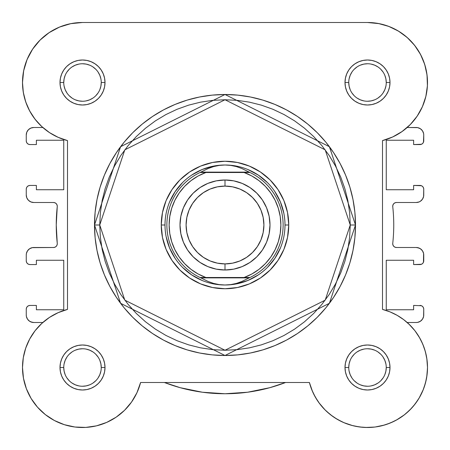 <?xml version="1.0" encoding="UTF-8"?>
<svg xmlns="http://www.w3.org/2000/svg" width="450" height="450" viewBox="0 0 450 450"><rect width="100%" height="100%" fill="white"/><g stroke="black" fill="none" stroke-linecap="round" stroke-linejoin="round"><path stroke-width="0.67" d="M42.812 127.502L40.641 125.483L42.812 127.502L33.75 127.502L42.812 127.502M31.365 113.895L28.513 108.681L31.371 113.895M23.726 94.562L22.815 88.639L23.726 94.562M31.123 51.502L33.868 47.363L31.123 51.502M37.918 42.345L41.349 38.835L37.918 42.345M46.373 34.594L50.288 31.877L46.373 34.594M56.278 28.536L60.373 26.73L56.278 28.536M67.584 24.384L71.235 23.569L67.584 24.384M378.276 23.473L388.699 26.37L378.276 23.473L367.498 22.5L379.204 23.653L367.498 22.5L82.485 22.5L70.796 23.653L59.541 27.067L49.168 32.614L59.541 27.067M382.416 24.384L389.627 26.73L382.416 24.384M393.722 28.536L399.713 31.877L393.722 28.536M427.478 84.234L427.185 88.639L427.478 84.234M426.274 94.562L425.205 98.927L426.274 94.562M412.363 122.338L409.359 125.483L412.363 122.338M421.223 340.779L423.726 346.556L421.223 340.779M426.808 358.419L427.5 367.408L426.808 358.419M427.5 367.971L426.729 377.089L427.5 367.971M423.371 389.374L419.152 398.025L423.371 389.374M418.129 399.696L413.483 406.046L418.129 399.696M411.587 408.201L405.669 413.792L411.587 408.201M404.387 414.821L396.338 420.114L404.387 414.821M394.088 421.29L387.202 424.17L394.088 421.29M362.616 427.303L355.191 426.223L362.616 427.303M352.8 425.672L343.688 422.572L352.8 425.672M309.442 382.641L312.576 391.652L309.403 382.5L311.873 389.987L309.403 382.5L140.597 382.5L309.403 382.5A60.002 60.002 0 0 0 427.286 372.549A60.002 60.002 0 0 0 382.5 309.403L382.5 140.597L392.687 136.957L402.058 131.546L410.304 124.543L417.161 116.173L422.398 106.712L425.852 96.457L427.41 85.753L427.022 74.942L424.699 64.373L427.022 74.942M137.424 391.652L136.243 394.172L137.424 391.652M108.006 421.808L106.312 422.572L108.006 421.808M87.384 427.303L84.583 427.466L87.384 427.303M65.424 425.019L62.797 424.17L65.424 425.019M45.613 414.821L44.331 413.792L45.613 414.821M38.413 408.201L36.517 406.046L38.413 408.201M23.192 358.419L23.664 355.736L23.192 358.419M25.256 349.532L26.274 346.556L25.256 349.532M416.149 117.613L418.629 113.901M421.487 108.681L423.304 104.552M427.41 79.194L426.696 72.726M425.694 67.888L423.799 61.751M421.886 57.156L418.877 51.502M416.132 47.363L412.082 42.345M408.651 38.835L403.627 34.594M28.114 57.156L26.201 61.751M24.306 67.888L23.304 72.726M22.59 79.194L22.523 84.234M24.795 98.927L26.696 104.552M33.851 117.613L37.637 122.338M42.812 322.498L33.75 322.498L42.812 322.498L41.141 324.028M49.506 317.385L58.174 312.654L49.506 317.385L41.738 323.477L35.066 330.756L29.683 339.036L25.729 348.086L23.31 357.66L22.5 367.498L23.31 357.66L25.729 348.086L29.683 339.036L34.869 331.009M30.111 338.248L28.777 340.779M22.5 367.408L22.5 367.931M23.271 377.089L23.788 379.862M25.802 387.141L26.629 389.374M30.848 398.025L31.866 399.696M53.663 420.114L55.913 421.29M94.809 426.223L97.2 425.672M114.964 417.96L117.343 416.346M123.564 411.249L124.824 410.029M131.085 402.711L132.508 400.657M313.762 394.183L317.492 400.657M318.915 402.711L325.176 410.029M326.441 411.249L332.657 416.346M335.036 417.96L341.994 421.808M365.417 427.466L374.799 427.056M375.221 426.999L384.57 425.019M424.198 387.124L426.212 379.862M426.336 355.736L424.744 349.532M419.889 338.248L415.176 331.071M414.849 330.649L408.859 324.028M53.522 202.5A3.752 3.752 0 0 1 57.251 206.657A3.752 3.752 0 0 0 57.274 206.252L56.987 204.817L56.171 203.597L54.956 202.787L53.522 202.5L33.75 202.5L53.522 202.5L54.956 202.787L56.171 203.597L56.987 204.817M56.25 225L57.251 243.343A3.752 3.752 0 0 1 53.522 247.5L54.956 247.213L56.171 246.403L56.987 245.183L57.274 243.748A3.752 3.752 0 0 0 57.251 243.343A168.75 168.75 0 0 1 57.251 206.657L56.25 225L57.251 206.657M392.749 243.343A168.75 168.75 0 0 0 392.749 206.657A3.752 3.752 0 0 1 396.478 202.5L416.25 202.5A7.498 7.498 0 0 0 423.748 195.002L423.748 189.186A3.752 3.752 0 0 0 420.002 185.439L413.623 185.439L413.623 189.748L386.252 189.748L386.252 140.248L386.252 189.748L413.623 189.748L413.623 185.439L421.436 185.721L422.651 186.536L423.467 187.751L423.748 189.186L423.608 196.464L422.488 199.164L420.418 201.234L419.119 201.932L416.25 202.5L396.478 202.5L394.948 202.826L393.688 203.749L392.906 205.104L392.749 206.657A168.75 168.75 0 0 1 392.749 243.343L392.906 244.896L393.688 246.251L394.948 247.174L396.478 247.5A3.752 3.752 0 0 1 392.749 243.343L392.906 244.896L393.688 246.251M423.748 140.811L423.748 135A7.498 7.498 0 0 0 416.25 127.502L407.188 127.502L417.713 127.642L420.418 128.762L422.488 130.832L423.608 133.537L423.748 135L423.467 142.245L422.651 143.466L421.436 144.276L413.623 144.562L420.002 144.562A3.752 3.752 0 0 0 423.748 140.811L423.467 142.245L422.651 143.466L421.436 144.276M413.623 144.562L413.623 140.248L386.252 140.248L413.623 140.248L413.623 144.562M419.119 248.074L416.25 247.5L396.478 247.5L416.25 247.5L417.713 247.646L420.418 248.766L422.488 250.836L423.608 253.536L423.467 262.249L422.651 263.464L421.436 264.279L413.623 264.561L420.002 264.561A3.752 3.752 0 0 0 423.748 260.814L423.467 262.249M413.623 264.561L413.623 260.252L386.252 260.252L413.623 260.252L413.623 264.561M386.252 260.252L386.252 309.752L413.623 309.752L413.623 305.438L413.623 309.752L386.252 309.752L386.252 260.252M423.467 307.755L422.651 306.534L421.436 305.724L413.623 305.438L421.436 305.724L422.651 306.534L423.467 307.755L423.748 309.189L423.608 316.463L422.488 319.168L420.418 321.238L417.713 322.358L416.25 322.498L407.188 322.498L416.25 322.498A7.498 7.498 0 0 0 423.748 315L423.608 316.463M26.252 309.189L26.252 315L26.252 309.189L26.533 307.755L27.349 306.534L28.564 305.724L29.998 305.438L36.377 305.438L29.998 305.438A3.752 3.752 0 0 0 26.252 309.189L26.533 307.755L27.349 306.534M36.377 305.438L36.377 309.752L63.748 309.752L36.377 309.752L36.377 305.438M63.748 260.252L63.748 309.752L63.748 260.252L36.377 260.252L36.377 264.561L36.377 260.252L63.748 260.252M36.377 264.561L29.998 264.561L28.564 264.279L27.349 263.464L26.533 262.249L26.252 260.814L26.252 254.998L26.252 260.814A3.752 3.752 0 0 0 29.998 264.561L36.377 264.561M33.75 247.5L53.522 247.5L32.288 247.646L29.582 248.766L27.512 250.836L26.393 253.536L26.252 254.998A7.498 7.498 0 0 1 33.75 247.5M26.252 189.186L26.252 195.002L26.252 189.186L26.533 187.751L27.349 186.536L28.564 185.721L29.998 185.439L36.377 185.439L29.998 185.439A3.752 3.752 0 0 0 26.252 189.186L26.533 187.751L27.349 186.536M36.377 185.439L36.377 189.748L63.748 189.748L36.377 189.748L36.377 185.439M63.748 189.748L63.748 140.248L36.377 140.248L36.377 144.562L36.377 140.248L63.748 140.248L63.748 189.748M36.377 144.562L29.998 144.562L28.564 144.276L27.349 143.466L26.533 142.245L26.252 140.811L26.252 135L26.252 140.811A3.752 3.752 0 0 0 29.998 144.562L36.377 144.562M269.865 387.675L285.581 382.5L269.865 387.675L247.635 392.226L225 393.75L202.365 392.226L180.135 387.675L164.419 382.5L180.135 387.675M30.881 321.93L33.75 322.498L32.288 322.358L29.582 321.238L27.512 319.168L26.393 316.463L26.252 315L26.393 316.463M26.252 195.002A7.498 7.498 0 0 0 33.75 202.5L30.881 201.932L28.446 200.306L26.82 197.871L26.252 195.002L26.393 196.464M422.651 186.536L423.467 187.751M419.119 201.932L417.713 202.354M396.478 202.5L394.948 202.826L393.688 203.749L392.906 205.104M394.948 247.174L396.478 247.5M420.418 248.766L422.488 250.836M423.18 252.129L423.608 253.536M416.25 247.5A7.498 7.498 0 0 1 423.748 254.998L423.748 260.814M422.651 263.464L421.436 264.279M420.002 305.438A3.752 3.752 0 0 1 423.748 309.189L423.748 315M247.635 392.226L225 393.75L202.365 392.226M28.564 264.279L27.349 263.464L26.533 262.249M56.987 245.183L57.274 243.748M28.446 200.306L27.512 199.164M28.564 144.276L27.349 143.466L26.533 142.245M26.252 135L26.82 132.131L28.446 129.696L30.881 128.07L33.75 127.502A7.498 7.498 0 0 0 26.252 135M420.418 128.762L422.488 130.832M33.75 322.498A7.498 7.498 0 0 1 26.252 315M285.581 382.5A168.75 168.75 0 0 1 164.419 382.5M63.748 82.508L63.748 82.502A18.748 18.748 0 0 0 82.502 101.25A18.748 18.748 0 0 0 101.25 82.502A18.748 18.748 0 0 0 82.502 63.748A18.748 18.748 0 0 0 63.748 82.502L60.002 82.502A22.5 22.5 0 0 1 82.502 60.002A22.5 22.5 0 0 1 105.002 82.502L101.25 82.502A18.748 18.748 0 0 1 82.502 101.25A18.748 18.748 0 0 1 63.748 82.502A18.748 18.748 0 0 1 82.502 63.748A18.748 18.748 0 0 1 101.25 82.502L100.89 86.158L99.821 89.674M386.252 82.508L386.252 82.502A18.748 18.748 0 0 0 367.498 63.748A18.748 18.748 0 0 0 348.75 82.502L344.998 82.502A22.5 22.5 0 0 1 367.498 60.002A22.5 22.5 0 0 1 389.998 82.502L386.252 82.502A18.748 18.748 0 0 1 367.498 101.25A18.748 18.748 0 0 1 348.75 82.502A18.748 18.748 0 0 1 367.498 63.748A18.748 18.748 0 0 1 386.252 82.502L385.892 78.84L384.823 75.324M386.252 367.493L386.252 367.498A18.748 18.748 0 0 0 367.498 348.75A18.748 18.748 0 0 0 348.75 367.498L344.998 367.498A22.5 22.5 0 0 1 367.498 344.998A22.5 22.5 0 0 1 389.998 367.498L386.252 367.498A18.748 18.748 0 0 1 367.498 386.252A18.748 18.748 0 0 1 348.75 367.498A18.748 18.748 0 0 1 367.498 348.75A18.748 18.748 0 0 1 386.252 367.498L385.892 371.16L384.823 374.676M63.748 367.493L63.748 367.498A18.748 18.748 0 0 0 82.502 386.252A18.748 18.748 0 0 0 101.25 367.498A18.748 18.748 0 0 0 82.502 348.75A18.748 18.748 0 0 0 63.748 367.498L60.002 367.498A22.5 22.5 0 0 1 82.502 344.998A22.5 22.5 0 0 1 105.002 367.498L101.25 367.498A18.748 18.748 0 0 1 82.502 386.252A18.748 18.748 0 0 1 63.748 367.498A18.748 18.748 0 0 1 82.502 348.75A18.748 18.748 0 0 1 101.25 367.498L100.89 363.842L99.821 360.326M288.748 225L285.002 225L288.748 225L287.528 237.437L283.899 249.396L278.004 260.415L270.079 270.079L260.415 278.004L249.396 283.899L237.437 287.528L225 288.748L212.563 287.528L200.604 283.899L189.585 278.004L179.921 270.079L171.996 260.415L166.101 249.396L162.472 237.437L161.252 225A63.748 63.748 0 0 1 225 161.252A63.748 63.748 0 0 1 288.748 225A63.748 63.748 0 0 1 225 288.748A63.748 63.748 0 0 1 161.252 225L162.472 212.563L166.101 200.604L171.996 189.585L179.921 179.921L189.585 171.996L200.604 166.101L212.563 162.472L225 161.252L237.437 162.472L249.396 166.101L260.415 171.996L270.079 179.921L278.004 189.585L283.899 200.604L287.528 212.563L288.748 225M164.998 225L161.252 225L164.998 225M94.5 225L120.6 303.3L225 355.5L329.4 303.3L355.5 225L350.252 225L325.198 300.15L225 350.252L124.802 300.15L99.748 225L94.5 225L95.13 212.209L97.009 199.541L100.119 187.116L104.434 175.061L109.907 163.485L116.494 152.499L124.121 142.211L132.722 132.722L142.211 124.121L152.499 116.494L163.485 109.907L175.061 104.434L187.116 100.119L199.541 97.009L212.209 95.13L225 94.5L237.791 95.13L250.459 97.009L262.884 100.119L274.939 104.434L286.515 109.907L297.501 116.494L307.789 124.121L317.278 132.722L325.879 142.211L333.506 152.499L340.093 163.485L345.566 175.061L349.881 187.116L352.991 199.541L354.87 212.209L355.5 225A130.5 130.5 0 0 1 225 355.5A130.5 130.5 0 0 1 94.5 225A130.5 130.5 0 0 1 225 94.5A130.5 130.5 0 0 1 355.5 225L354.87 237.791L352.991 250.459L349.881 262.884L345.566 274.939L340.093 286.515L333.506 297.501L325.879 307.789L317.278 317.278L307.789 325.879L297.501 333.506L286.515 340.093L274.939 345.566L262.884 349.881L250.459 352.991L237.791 354.87L225 355.5L212.209 354.87L199.541 352.991L187.116 349.881L175.061 345.566L163.485 340.093L152.499 333.506L142.211 325.879L132.722 317.278L124.121 307.789L116.494 297.501L109.907 286.515L104.434 274.939L100.119 262.884L97.009 250.459L95.13 237.791L94.5 225L99.748 225L100.356 237.279L102.156 249.435L105.142 261.36L109.282 272.931L114.542 284.04L120.859 294.587L128.183 304.459L136.434 313.566L145.541 321.817L155.413 329.141L165.96 335.458L177.069 340.718L188.64 344.858L200.565 347.844L212.721 349.644L225 350.252L237.279 349.644L249.435 347.844L261.36 344.858L272.931 340.718L284.04 335.458L294.587 329.141L304.459 321.817L313.566 313.566L321.817 304.459L329.141 294.587L335.458 284.04L340.718 272.931L344.858 261.36L347.844 249.435L349.644 237.279L350.252 225L349.644 212.726L347.844 200.565L344.858 188.64L340.718 177.069L335.458 165.96L329.141 155.413L321.817 145.541L313.566 136.434L304.459 128.183L294.587 120.859L284.04 114.542L272.931 109.282L261.36 105.142L249.435 102.156L237.279 100.356L225 99.748L212.721 100.356L200.565 102.156L188.64 105.142L177.069 109.282L165.96 114.542L155.413 120.859L145.541 128.183L136.434 136.434L128.183 145.541L120.859 155.413L114.542 165.96L109.282 177.069L105.142 188.64L102.156 200.565L100.356 212.726L99.748 225L124.802 149.85L225 99.748L325.198 149.85L350.252 225L355.5 225L329.4 146.7L225 94.5L120.6 146.7L94.5 225M32.614 49.168L40.072 40.072L32.614 49.168L27.067 59.541L23.653 70.796L22.5 82.502A60.002 60.002 0 0 1 82.502 22.5L367.498 22.5A60.002 60.002 0 0 1 382.5 140.597L382.5 309.403L389.987 311.873L397.086 315.298L403.673 319.629L409.635 324.782L414.872 330.677L419.287 337.202L414.872 330.677M131.546 402.058L124.543 410.304L131.546 402.058L136.957 392.687L140.597 382.5A60.002 60.002 0 0 1 22.5 367.498A60.002 60.002 0 0 1 67.5 309.403L58.174 312.654M40.072 40.072L49.168 32.614L40.072 40.072M388.699 26.37L398.436 31.089L407.166 37.479L398.436 31.089L388.699 26.37M420.514 54.399L424.699 64.373L420.514 54.399L414.602 45.332L407.166 37.479M426.954 359.432L427.5 367.296L427.011 375.165L425.492 382.899L427.011 375.165L427.5 367.296L426.954 359.432L425.385 351.709L422.814 344.256L419.287 337.202M415.119 403.999L409.928 409.928L403.999 415.119L397.44 419.496L390.364 422.972L382.899 425.492L375.159 427.011L367.296 427.5L359.432 426.954L367.296 427.5L375.159 427.011L382.899 425.492L390.364 422.972L397.44 419.496L403.999 415.119L409.928 409.928L415.119 403.999L419.496 397.44L422.972 390.364L425.492 382.899M319.629 403.673L315.298 397.086L311.873 389.987L315.298 397.086L319.629 403.673L324.782 409.635L330.677 414.872L337.202 419.287L344.256 422.814L351.709 425.385L359.432 426.954M124.543 410.304L116.173 417.161L106.712 422.398L116.173 417.161L124.543 410.304M96.457 425.852L85.753 427.41L74.942 427.022L64.373 424.699L74.942 427.022L85.753 427.41L96.457 425.852L106.712 422.398M54.399 420.514L45.332 414.602L54.399 420.514L64.373 424.699M37.479 407.166L31.089 398.436L26.37 388.699L31.089 398.436L37.479 407.166L45.332 414.602M58.174 137.346L49.506 132.615L58.174 137.346L67.5 140.597L67.5 309.403L67.5 140.597A60.002 60.002 0 0 1 22.5 82.502L23.31 92.34L25.729 101.914L29.683 110.964L25.729 101.914M35.066 119.244L29.683 110.964L35.066 119.244L41.738 126.523L49.506 132.615M22.5 367.498L23.473 378.276L26.37 388.699M101.25 367.498L105.002 367.498A22.5 22.5 0 0 1 82.502 389.998A22.5 22.5 0 0 1 60.002 367.498L60.435 363.111L61.712 358.892L63.793 354.999L66.589 351.591L69.998 348.789L73.89 346.714L78.109 345.431L82.502 344.998L86.889 345.431L91.108 346.714L95.001 348.789L98.409 351.591L101.211 354.999L103.286 358.892L104.569 363.111L105.002 367.498L104.569 371.891L103.286 376.11L101.211 380.002L98.409 383.411L95.001 386.207L91.108 388.288L86.889 389.571L82.502 389.998L78.109 389.571L73.89 388.288L69.998 386.207L66.589 383.411L63.793 380.002L61.712 376.11L60.435 371.891L60.002 367.498L63.748 367.498L64.108 371.16L65.177 374.676M348.75 367.504L348.75 367.498A18.748 18.748 0 0 0 367.498 386.252A18.748 18.748 0 0 0 386.252 367.498L389.998 367.498A22.5 22.5 0 0 1 367.498 389.998A22.5 22.5 0 0 1 344.998 367.498L345.431 363.111L346.714 358.892L348.789 354.999L351.591 351.591L354.999 348.789L358.892 346.714L363.111 345.431L367.498 344.998L371.891 345.431L376.11 346.714L380.002 348.789L383.411 351.591L386.207 354.999L388.288 358.892L389.565 363.111L389.998 367.498L389.565 371.891L388.288 376.11L386.207 380.002L383.411 383.411L380.002 386.207L376.11 388.288L371.891 389.571L367.498 389.998L363.111 389.571L358.892 388.288L354.999 386.207L351.591 383.411L348.789 380.002L346.714 376.11L345.431 371.891L344.998 367.498L348.75 367.498L349.11 363.842L350.179 360.326M348.75 82.496L348.75 82.502A18.748 18.748 0 0 0 367.498 101.25A18.748 18.748 0 0 0 386.252 82.502L389.998 82.502A22.5 22.5 0 0 1 367.498 105.002A22.5 22.5 0 0 1 344.998 82.502L345.431 78.109L346.714 73.89L348.789 69.998L351.591 66.589L354.999 63.793L358.892 61.712L363.111 60.435L367.498 60.002L371.891 60.435L376.11 61.712L380.002 63.793L383.411 66.589L386.207 69.998L388.288 73.89L389.565 78.109L389.998 82.502L389.565 86.889L388.288 91.108L386.207 95.001L383.411 98.409L380.002 101.211L376.11 103.286L371.891 104.569L367.498 105.002L363.111 104.569L358.892 103.286L354.999 101.211L351.591 98.409L348.789 95.001L346.714 91.108L345.431 86.889L344.998 82.502L348.75 82.502L349.11 86.158L350.179 89.674M101.25 82.502L105.002 82.502A22.5 22.5 0 0 1 82.502 105.002A22.5 22.5 0 0 1 60.002 82.502L60.435 78.109L61.712 73.89L63.793 69.998L66.589 66.589L69.998 63.793L73.89 61.712L78.109 60.435L82.502 60.002L86.889 60.435L91.108 61.712L95.001 63.793L98.409 66.589L101.211 69.998L103.286 73.89L104.569 78.109L105.002 82.502L104.569 86.889L103.286 91.108L101.211 95.001L98.409 98.409L95.001 101.211L91.108 103.286L86.889 104.569L82.502 105.002L78.109 104.569L73.89 103.286L69.998 101.211L66.589 98.409L63.793 95.001L61.712 91.108L60.435 86.889L60.002 82.502L63.748 82.502L64.108 78.84L65.177 75.324M169.566 247.961L166.151 236.706L169.566 247.961L175.112 258.334M191.666 274.888L182.576 267.429L191.666 274.888L202.039 280.434M247.961 280.434L236.706 283.849L247.961 280.434L258.334 274.888M274.888 258.334L267.424 267.429L274.888 258.334L280.434 247.961M280.434 202.039L283.849 213.294L280.434 202.039L274.888 191.666M258.334 175.112L267.424 182.576L258.334 175.112L247.961 169.566M202.039 169.566L213.294 166.151L202.039 169.566L191.666 175.112M175.112 191.666L182.576 182.576L175.112 191.666L169.566 202.039M66.904 377.91L69.244 380.756M72.079 383.085L75.324 384.823L78.84 385.892M82.496 386.252L86.158 385.892L89.674 384.823M92.914 383.096L95.76 380.756M98.089 377.921L99.821 374.676L100.89 371.16M98.094 357.086L95.76 354.24M92.919 351.911L89.674 350.179L86.158 349.11M82.508 348.75L78.84 349.11L75.324 350.179M72.09 351.906L69.244 354.24M66.915 357.081L65.177 360.326L64.108 363.842M66.904 72.09L69.244 69.244M72.079 66.915L75.324 65.177L78.84 64.108M82.496 63.748L86.158 64.108L89.674 65.177M92.914 66.909L95.76 69.244M98.089 72.079L99.821 75.324L100.89 78.84M98.094 92.914L95.76 95.76M92.919 98.089L89.674 99.821L86.158 100.89M82.508 101.25L78.84 100.89L75.324 99.821M72.09 98.094L69.244 95.76M66.915 92.925L65.177 89.674L64.108 86.158M351.906 357.086L354.24 354.24M357.081 351.911L360.326 350.179L363.842 349.11M367.493 348.75L371.16 349.11L374.676 350.179M377.91 351.906L380.756 354.24M383.085 357.081L384.823 360.326L385.892 363.842M383.096 377.91L380.756 380.756M377.921 383.085L374.676 384.823L371.16 385.892M367.504 386.252L363.842 385.892L360.326 384.823M357.086 383.096L354.24 380.756M351.911 377.921L350.179 374.676L349.11 371.16M351.906 92.914L354.24 95.76M357.081 98.089L360.326 99.821L363.842 100.89M367.493 101.25L371.16 100.89L374.676 99.821M377.91 98.094L380.756 95.76M383.085 92.925L384.823 89.674L385.892 86.158M383.096 72.09L380.756 69.244M377.921 66.915L374.676 65.177L371.16 64.108M367.504 63.748L363.842 64.108L360.326 65.177M357.086 66.909L354.24 69.244M351.911 72.079L350.179 75.324L349.11 78.84M225 270A45 45 0 0 1 180 225A45 45 0 0 1 225 180A45 45 0 0 0 180 225A45 45 0 0 0 225 270L225 263.908A38.908 38.908 0 0 1 186.092 225A38.908 38.908 0 0 1 225 186.092L225 180L216.219 180.866L207.782 183.426L199.997 187.583L193.179 193.179L187.583 199.997L183.426 207.782L180.866 216.219L180 225L180.866 233.781L183.426 242.218L187.583 250.003L193.179 256.821L199.997 262.418L207.782 266.574L216.219 269.134L225 270L233.781 269.134L242.218 266.574L250.003 262.418L256.821 256.821L262.418 250.003L266.574 242.218L269.134 233.781L270 225L269.134 216.219L266.574 207.782L262.418 199.997L256.821 193.179L250.003 187.583L242.218 183.426L233.781 180.866L225 180L225 186.092L232.594 186.84L239.889 189.051L246.617 192.645L252.512 197.488L257.355 203.383L260.949 210.111L263.16 217.412L263.908 225L263.16 232.594L260.949 239.889L257.355 246.617L252.512 252.512L246.617 257.355L239.889 260.949L232.594 263.16L225 263.908L217.406 263.16L210.111 260.949L203.383 257.355L197.488 252.512L192.645 246.617L189.051 239.889L186.84 232.594L186.092 225L186.84 217.412L189.051 210.111L192.645 203.383L197.488 197.488L203.383 192.645L210.111 189.051L217.406 186.84L225 186.092A38.908 38.908 0 0 1 263.908 225A38.908 38.908 0 0 1 225 263.908L225 270A45 45 0 0 0 270 225A45 45 0 0 0 225 180A45 45 0 0 1 270 225A45 45 0 0 1 225 270M205.875 172.502A55.873 55.873 0 0 0 205.875 277.498L200.053 277.498A58.123 58.123 0 0 1 200.053 172.502L208.136 168.531L213.593 166.579L219.246 165.398L225 164.998L230.754 165.398L236.407 166.579L241.864 168.531L249.143 172.125L200.857 172.125L249.143 172.125L249.947 172.502L244.125 172.502A55.873 55.873 0 0 1 244.125 277.498L249.947 277.498L241.864 281.469L236.407 283.421L230.754 284.602L225 285.002L219.246 284.602L213.593 283.421L208.136 281.469L200.053 277.498L200.857 277.875L249.143 277.875L249.947 277.498L200.053 277.498A58.123 58.123 0 0 1 200.053 172.502L208.136 168.531L213.593 166.579L219.246 165.398L225 164.998A60.002 60.002 0 0 0 164.998 225A60.002 60.002 0 0 0 225 285.002L230.754 284.602L236.407 283.421L241.864 281.469L249.143 277.875L200.857 277.875L208.136 281.469L213.593 283.421L219.246 284.602L225 285.002A60.002 60.002 0 0 1 164.998 225A60.002 60.002 0 0 1 225 164.998L230.754 165.398L236.407 166.579L241.864 168.531L249.947 172.502L244.125 172.502L251.888 176.018L259.026 180.681L265.371 186.368L270.776 192.96L275.113 200.295L278.291 208.204L280.226 216.501L280.873 225L280.226 233.499L278.291 241.796L275.113 249.711L270.776 257.04L265.371 263.632L259.026 269.319L251.888 273.983L244.125 277.498L205.875 277.498L198.112 273.983L190.974 269.319L184.629 263.632L179.224 257.04L174.887 249.711L171.709 241.796L169.774 233.499L169.127 225L169.774 216.501L171.709 208.204L174.887 200.295L179.224 192.96L184.629 186.368L190.974 180.681L198.112 176.018L205.875 172.502L244.125 172.502L202.106 172.502M225 285.002A60.002 60.002 0 0 0 285.002 225A60.002 60.002 0 0 0 225 164.998A60.002 60.002 0 0 1 285.002 225A60.002 60.002 0 0 1 225 285.002M249.947 172.502A58.123 58.123 0 0 1 249.947 277.498A58.123 58.123 0 0 0 249.947 172.502M244.125 277.498L247.894 277.498M200.368 172.502L202.579 172.502M249.632 277.498L247.421 277.498"/></g></svg>
